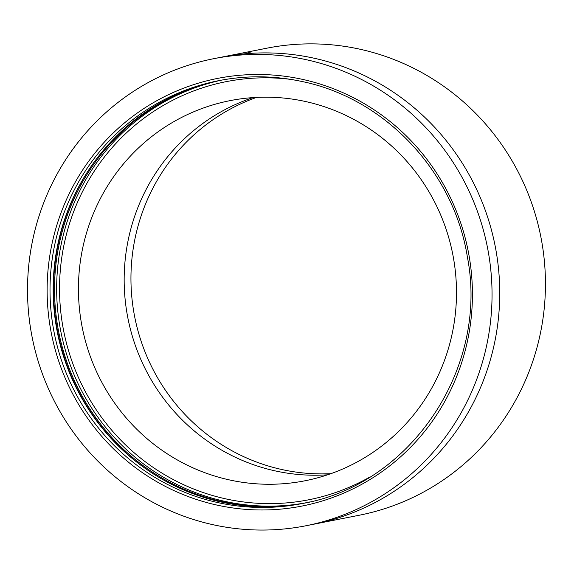 <?xml version="1.0" encoding="UTF-8"?>
<svg xmlns="http://www.w3.org/2000/svg" width="574" height="574" viewBox="0 0 574 574"><rect width="100%" height="100%" fill="white"/><g stroke="black" fill="none" stroke-linecap="round" stroke-linejoin="round"><path stroke-width="0.86" d="M304.328 503.111A215.523 210.084 78.8 0 1 224.678 502.2A215.523 210.084 78.8 0 1 54.537 291.176A215.523 210.084 78.8 0 1 220.796 80.26M156.386 475.774A216.491 211.031 78.8 0 1 94.358 161.803M303.646 503.255A215.523 210.084 78.8 0 1 223.3 502.472A215.523 210.084 78.8 0 1 53.152 291.09A215.523 210.084 78.8 0 1 220.107 80.396M256.556 97.393A193.732 188.839 -101.2 0 0 140.673 339.837A193.732 188.839 -101.2 0 0 275.147 467.918A193.732 188.839 -101.2 0 0 330.889 473.672M39.462 365.337A238.045 232.04 78.8 0 1 213.643 58.706A238.045 232.04 78.8 0 1 480.101 219.146A238.045 232.04 78.8 0 1 305.913 525.77A238.045 232.04 78.8 0 1 39.462 365.337M88.166 350.205A193.732 188.839 78.8 0 1 78.566 295.883A193.732 188.839 78.8 0 1 81.415 254.684A193.732 188.839 78.8 0 1 98.369 202.55A193.732 188.839 78.8 0 1 129.035 157.563A193.732 188.839 78.8 0 1 159.515 130.772A193.732 188.839 78.8 0 1 207.623 106.542A193.732 188.839 78.8 0 1 229.93 100.665A193.732 188.839 78.8 0 1 260.589 97.243A193.732 188.839 78.8 0 1 300.855 100.558A193.732 188.839 78.8 0 1 351.941 118.423A193.732 188.839 78.8 0 1 396.175 150.259A193.732 188.839 78.8 0 1 422.636 181.728A193.732 188.839 78.8 0 1 446.773 231.229A193.732 188.839 78.8 0 1 456.373 285.558A193.732 188.839 78.8 0 1 453.525 326.75A193.732 188.839 78.8 0 1 436.57 378.89A193.732 188.839 78.8 0 1 405.911 423.877A193.732 188.839 78.8 0 1 375.425 450.662A193.732 188.839 78.8 0 1 327.316 474.899A193.732 188.839 78.8 0 1 305.016 480.775A193.732 188.839 78.8 0 1 274.35 484.198A193.732 188.839 78.8 0 1 234.084 480.883A193.732 188.839 78.8 0 1 182.998 463.017A193.732 188.839 78.8 0 1 138.764 431.182A193.732 188.839 78.8 0 1 112.303 399.705A193.732 188.839 78.8 0 1 88.166 350.205M545.3 275.341A238.045 232.04 -101.2 0 0 533.504 208.592A238.045 232.04 -101.2 0 0 503.85 147.769C494.343 133.699 483.509 120.805 471.34 109.096A238.045 232.04 -101.2 0 0 416.982 69.978A238.045 232.04 -101.2 0 0 354.208 48.022C337.971 44.872 321.476 43.509 304.737 43.947A238.045 232.04 -101.2 0 0 267.053 48.151L221.334 57.185A238.045 232.04 78.8 0 1 259.017 52.98C275.757 52.543 292.252 53.899 308.489 57.056A238.045 232.04 78.8 0 1 371.263 79.004A238.045 232.04 78.8 0 1 425.621 118.129C437.79 129.839 448.624 142.725 458.131 156.802A238.045 232.04 78.8 0 1 487.785 217.625A238.045 232.04 78.8 0 1 499.581 284.374C500.169 301.529 499.007 318.405 496.087 334.994A238.045 232.04 78.8 0 1 475.25 399.059A238.045 232.04 78.8 0 1 437.575 454.335C426.274 466.669 413.789 477.64 400.121 487.254A238.045 232.04 78.8 0 1 340.999 517.031A238.045 232.04 78.8 0 1 313.605 524.249L359.317 515.222A238.045 232.04 -101.2 0 0 386.718 507.997A238.045 232.04 -101.2 0 0 445.84 478.221C459.501 468.614 471.993 457.643 483.294 445.309A238.045 232.04 -101.2 0 0 520.97 390.026A238.045 232.04 -101.2 0 0 541.806 325.96C544.726 309.372 545.888 292.496 545.3 275.341M245.292 52.456L244.632 52.586M244.294 52.65L246.346 52.248M248.571 51.818L248.721 52.528L248.571 51.818M249.604 51.646L249.726 52.363L249.604 51.646M248.047 52.672L247.911 51.961M250.659 52.155L250.529 51.445M369.283 477.353A213.105 207.723 78.8 0 1 227.785 499.301A213.105 207.723 78.8 0 1 61.935 256.456A213.105 207.723 78.8 0 1 290.666 79.384M305.39 502.889A215.523 210.084 78.8 0 1 226.802 501.776A215.523 210.084 78.8 0 1 56.661 291.312A215.523 210.084 78.8 0 1 221.858 80.066M309.443 501.977A215.523 210.084 78.8 0 1 302.082 503.57A215.523 210.084 78.8 0 1 220.172 503.089A215.523 210.084 78.8 0 1 50.017 290.889A215.523 210.084 78.8 0 1 218.543 80.697A215.523 210.084 78.8 0 1 300.367 81.164M300.367 78.911A217.948 212.445 78.8 0 1 468.52 335.876A217.948 212.445 78.8 0 1 219.189 505.565A217.948 212.445 78.8 0 1 51.036 248.599A217.948 212.445 78.8 0 1 300.367 78.911M327.589 474.806A193.732 188.839 78.8 0 1 320.07 475.164A193.732 188.839 78.8 0 1 279.803 471.85A193.732 188.839 78.8 0 1 228.717 453.984A193.732 188.839 78.8 0 1 184.484 422.148A193.732 188.839 78.8 0 1 158.022 390.672A193.732 188.839 78.8 0 1 133.886 341.171A193.732 188.839 78.8 0 1 124.285 286.849A193.732 188.839 78.8 0 1 127.134 245.65A193.732 188.839 78.8 0 1 144.088 193.517A193.732 188.839 78.8 0 1 174.747 148.53A193.732 188.839 78.8 0 1 205.234 121.738A193.732 188.839 78.8 0 1 252.969 97.63M250.702 52.169L250.58 51.459M249.64 52.363L249.511 51.646M218.543 80.697C245.808 75.366 273.095 75.524 300.403 81.178C384.142 97.501 453.812 170.858 467.387 257.059C489.113 368.092 410.704 484.965 302.082 503.57M213.643 58.706L221.334 57.185M305.913 525.77L313.605 524.249"/></g></svg>
